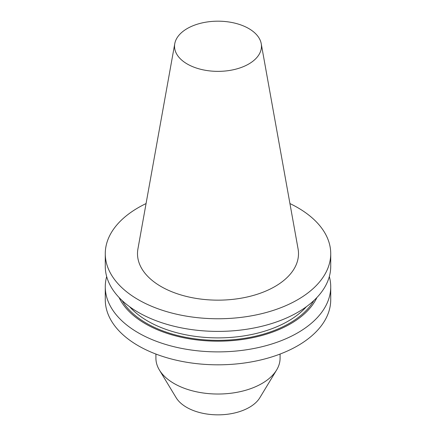 <?xml version="1.0" encoding="UTF-8"?>
<svg xmlns="http://www.w3.org/2000/svg" width="436" height="436" viewBox="0 0 436 436"><rect width="100%" height="100%" fill="white"/><g stroke="black" fill="none" stroke-linecap="round" stroke-linejoin="round"><path stroke-width="0.65" d="M146.065 203.568A112.728 65.084 0 0 0 105.272 253.676A112.728 65.084 0 0 0 218 318.76A112.728 65.084 0 0 0 330.728 253.676A112.728 65.084 0 0 0 297.712 207.656A112.728 65.084 0 0 0 289.935 203.568M261.229 43.687L298.071 248.885A80.502 46.478 180 0 1 274.925 286.539A80.502 46.478 180 0 1 183.393 295.641A80.502 46.478 180 0 1 137.929 248.885L174.771 43.687A43.458 25.092 0 0 0 199.317 68.926A43.458 25.092 0 0 0 248.733 64.016A43.458 25.092 0 0 0 261.229 43.687A43.458 25.092 0 0 0 232.535 22.628A43.458 25.092 0 0 0 187.267 28.531A43.458 25.092 0 0 0 174.771 43.687M105.272 286.801L105.272 299.734A112.728 65.084 0 0 0 218 364.818A112.728 65.084 0 0 0 330.728 299.734L330.728 286.801A112.728 65.084 180 0 1 218 351.885A112.728 65.084 180 0 1 105.272 286.801A112.728 65.084 180 0 1 106.678 276.56M329.322 276.56A112.728 65.084 180 0 1 330.728 286.801M316.928 297.516A102.52 59.187 180 0 1 218 341.181A102.52 59.187 180 0 1 119.072 297.516M330.728 253.676L330.728 266.314A112.728 65.084 180 0 1 218 331.398A112.728 65.084 180 0 1 105.272 266.314L105.272 253.676M159.385 370L176.133 397.681A44.347 25.604 0 0 0 249.359 407.344A44.347 25.604 180 0 0 259.867 397.681L276.615 370A62.086 35.845 180 0 1 261.9 383.527A62.086 35.845 0 0 1 159.385 370A62.086 35.845 0 0 1 155.914 358.179L155.914 354.054M280.086 354.054L280.086 358.179A62.086 35.845 180 0 1 276.615 370M313.849 300.573A101.108 58.375 180 0 1 218 340.363A101.108 58.375 180 0 1 122.151 300.573M306.399 306.699A99.337 57.35 180 0 1 218 337.895A99.337 57.35 180 0 1 129.601 306.699"/></g></svg>
